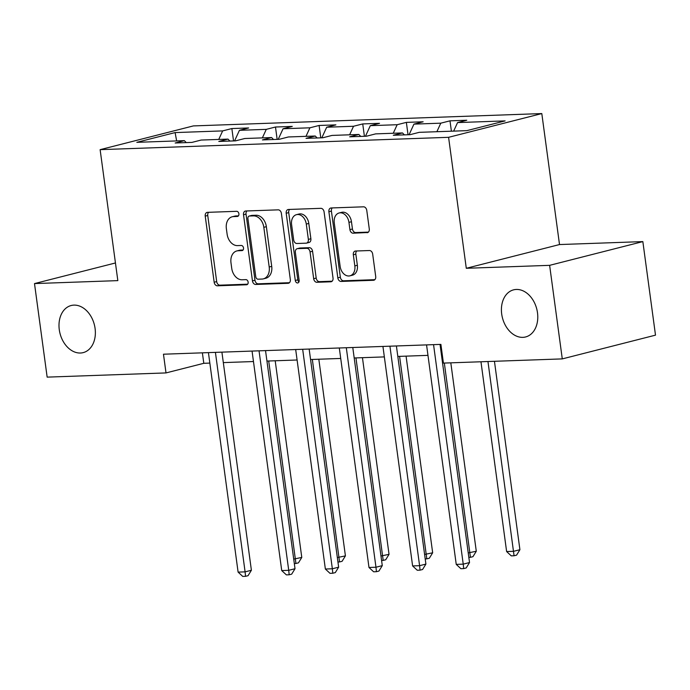 <?xml version="1.0" encoding="UTF-8"?>
<svg xmlns="http://www.w3.org/2000/svg" width="690" height="690" viewBox="0 0 690 690"><rect width="100%" height="100%" fill="white"/><g stroke="black" fill="none" stroke-linecap="round" stroke-linejoin="round"><path stroke-width="1.03" d="M238.904 213.814A2.613 1.906 -104.3 0 0 236.636 211.312L207.474 212.347A3.726 2.717 -104.3 0 0 207.052 212.408A3.726 2.717 -104.3 0 0 205.223 216.117L214.167 282.236A3.726 2.717 -104.3 0 0 217.402 285.807L246.572 284.772A2.613 1.906 -104.3 0 0 246.865 284.737A2.613 1.906 -104.3 0 0 248.141 282.132A2.613 1.906 -104.3 0 0 245.873 279.631L242.104 279.769A11.928 8.694 -104.3 0 1 231.728 268.324L230.986 262.812A11.928 8.694 -104.3 0 1 236.825 250.944A11.928 8.694 -104.3 0 1 238.179 250.746L241.948 250.617A2.613 1.906 -104.3 0 0 242.25 250.573A2.613 1.906 -104.3 0 0 243.527 247.977A2.613 1.906 -104.3 0 0 241.259 245.476L237.481 245.606A11.928 8.694 -104.3 0 1 227.114 234.16L226.363 228.657A11.928 8.694 -104.3 0 1 232.202 216.781A11.928 8.694 -104.3 0 1 233.556 216.591L237.334 216.453A2.613 1.906 -104.3 0 0 237.627 216.41A2.613 1.906 -104.3 0 0 238.904 213.814M501.699 314.036A24.305 17.716 -104.3 0 0 525.599 336.962A24.305 17.716 -104.3 0 0 537.493 312.768A24.305 17.716 -104.3 0 0 513.601 289.843A24.305 17.716 -104.3 0 0 501.699 314.036M59.28 329.699A24.305 17.716 -104.3 0 0 83.18 352.625A24.305 17.716 -104.3 0 0 95.082 328.431A24.305 17.716 -104.3 0 0 71.182 305.515A24.305 17.716 -104.3 0 0 59.28 329.699M367.028 232.72A3.726 2.717 -104.3 0 0 367.451 232.659A3.726 2.717 -104.3 0 0 369.279 228.942L366.77 210.398A3.726 2.717 -104.3 0 0 363.527 206.819L331.14 207.966A3.726 2.717 -104.3 0 0 330.717 208.026A3.726 2.717 -104.3 0 0 328.889 211.735L337.824 277.854A3.726 2.717 -104.3 0 0 341.067 281.434L373.463 280.287A3.726 2.717 -104.3 0 0 373.885 280.226A3.726 2.717 -104.3 0 0 375.705 276.509L372.678 254.11A3.726 2.717 -104.3 0 0 369.435 250.53L355.574 251.022A3.726 2.717 -104.3 0 0 355.152 251.082A3.726 2.717 -104.3 0 0 353.323 254.791L354.832 265.9A9.971 7.271 -104.3 0 1 349.951 275.828A9.971 7.271 -104.3 0 1 340.144 266.426L334.262 222.896A9.971 7.271 -104.3 0 1 339.144 212.969A9.971 7.271 -104.3 0 1 348.942 222.378L349.925 229.632A3.726 2.717 -104.3 0 0 353.168 233.203L367.856 232.504M466.293 268.289L549.628 265.339L562.281 358.895L655.5 335.15L642.847 241.604L559.512 244.553L541.805 113.574L448.586 137.319L466.293 268.289L559.512 244.553M115.454 262.968L34.5 283.581L117.835 280.623L100.128 149.652L448.586 137.319M34.5 283.581L47.153 377.128L166.005 372.919L203.8 363.302L209.838 363.087M562.281 358.895L443.42 363.095L440.893 344.388L163.47 354.212L166.005 372.919M281.399 213.417A3.726 2.717 -104.3 0 0 278.156 209.846L245.769 210.993A3.726 2.717 -104.3 0 0 245.338 211.054A3.726 2.717 -104.3 0 0 243.518 214.763L252.454 280.873A3.726 2.717 -104.3 0 0 255.697 284.453L288.092 283.305A3.726 2.717 -104.3 0 0 288.515 283.245A3.726 2.717 -104.3 0 0 290.335 279.536L281.399 213.417M288.454 209.475L320.841 208.328A3.726 2.717 -104.3 0 1 324.084 211.908L333.02 278.027A3.726 2.717 -104.3 0 1 331.2 281.736A3.726 2.717 -104.3 0 1 330.777 281.796L316.908 282.288A3.726 2.717 -104.3 0 1 313.674 278.708L310.043 251.893A3.726 2.717 -104.3 0 0 306.8 248.322L297.606 248.641A3.726 2.717 -104.3 0 0 297.183 248.702A3.726 2.717 -104.3 0 0 295.363 252.419L299.132 280.33A2.613 1.906 -104.3 0 1 297.856 282.926A2.613 1.906 -104.3 0 1 295.294 280.468L286.203 213.253A3.726 2.717 -104.3 0 1 288.023 209.536A3.726 2.717 -104.3 0 1 288.454 209.475M541.805 113.574L193.355 125.916L100.128 149.652M449.992 120.836L440.789 123.174L413.948 124.122L423.143 121.785L406.358 122.38L397.164 124.718L370.314 125.666L379.517 123.329L362.733 123.924L353.539 126.261L326.689 127.219L335.892 124.873L319.108 125.468L309.913 127.805L283.064 128.763L292.258 126.417L275.483 127.012L266.288 129.358L239.439 130.307L248.633 127.961L231.857 128.556L222.663 130.902L175.113 132.584L136.818 142.33L184.359 140.648L175.165 142.994L191.949 142.399L201.144 140.053L227.993 139.104L218.79 141.45L235.575 140.855L244.769 138.509L271.619 137.56L262.416 139.906L279.2 139.311L288.394 136.965L315.244 136.016L306.049 138.362L322.825 137.767L332.019 135.421L358.869 134.472L349.675 136.81L366.45 136.223L375.645 133.877L402.494 132.929L393.3 135.266L410.076 134.671L419.279 132.333L466.82 130.651L505.115 120.897L457.574 122.579L466.768 120.241L449.992 120.836L451.389 131.195M436.873 131.712L440.789 123.174M409.084 134.714L413.948 124.122M402.494 132.929L404.4 134.878M393.248 133.256L397.164 124.718M365.459 136.258L370.314 125.666M358.869 134.472L360.767 136.422M349.623 134.8L353.539 126.261M321.833 137.802L326.689 127.219M315.244 136.016L317.141 137.966M305.989 136.344L309.913 127.805M278.208 139.346L283.064 128.763M271.619 137.56L273.516 139.509M262.364 137.888L266.288 129.358M234.574 140.889L239.439 130.307M227.993 139.104L229.891 141.053M218.739 139.432L222.663 130.902M176.64 140.924L175.113 132.584M184.359 140.648L186.266 142.597M549.628 265.339L642.847 241.604M223.319 362.604L253.472 361.543M266.944 361.06L297.097 359.999M310.569 359.516L340.722 358.446M354.194 357.972L384.347 356.903M397.828 356.428L427.973 355.359M441.453 354.884L442.307 354.85M453.649 131.117L457.574 122.579M202.377 352.832L203.8 363.302M233.531 140.924L231.857 128.556M277.156 139.38L275.483 127.012M320.781 137.836L319.108 125.468M364.406 136.292L362.733 123.924M408.031 134.748L406.358 122.38M238.447 215.867L236.075 215.944A11.928 8.694 -104.3 0 0 234.721 216.143L232.202 216.781M236.825 250.944L239.344 250.298A11.928 8.694 -104.3 0 1 240.698 250.108L243.061 250.022M208.621 212.304A3.726 2.717 -104.3 0 0 207.742 215.478L216.686 281.589A3.726 2.717 -104.3 0 0 219.92 285.168L247.684 284.185M246.916 210.95A3.726 2.717 -104.3 0 0 246.037 214.116L254.972 280.235A3.726 2.717 -104.3 0 0 258.215 283.814L289.464 282.702M249.478 216.022A2.613 1.906 -104.3 0 0 249.185 216.065A2.613 1.906 -104.3 0 0 247.908 218.661L255.757 276.699A2.613 1.906 -104.3 0 0 258.026 279.2L262.002 279.062A11.928 8.694 -104.3 0 0 263.356 278.872A11.928 8.694 -104.3 0 0 269.195 266.995L263.83 227.329A11.928 8.694 -104.3 0 0 253.463 215.884L249.478 216.022L251.997 215.383A2.613 1.906 -104.3 0 0 251.703 215.427A2.613 1.906 -104.3 0 0 251.427 215.53M263.356 278.872L265.874 278.225A11.928 8.694 -104.3 0 0 271.713 266.357L269.195 266.995M251.997 215.383L255.981 215.246A11.928 8.694 -104.3 0 1 266.357 226.682L271.713 266.357M332.149 281.192L319.436 281.641L316.908 282.288M297.183 248.702L299.702 248.064A3.726 2.717 -104.3 0 1 300.124 248.003L309.327 247.676A3.726 2.717 -104.3 0 1 312.561 251.255L316.193 278.07A3.726 2.717 -104.3 0 0 319.436 281.641M289.602 209.441A3.726 2.717 -104.3 0 0 288.722 212.606L297.813 279.829A2.613 1.906 -104.3 0 0 298.943 281.925M306.282 224.069A9.971 7.271 -104.3 0 0 296.476 214.668A9.971 7.271 -104.3 0 0 291.594 224.595L293.673 239.93A3.726 2.717 -104.3 0 0 296.916 243.501L306.11 243.173A3.726 2.717 -104.3 0 0 306.532 243.113A3.726 2.717 -104.3 0 0 308.361 239.404L306.282 224.069L308.801 223.431A9.971 7.271 -104.3 0 0 299.003 214.029L296.476 214.668M306.532 243.113L309.051 242.475A3.726 2.717 -104.3 0 0 310.88 238.766L308.361 239.404M308.801 223.431L310.88 238.766M339.144 212.969L341.662 212.33A9.971 7.271 -104.3 0 1 351.46 221.732L352.443 228.994A3.726 2.717 -104.3 0 0 355.686 232.565L368.4 232.116M349.951 275.828L352.469 275.189A9.971 7.271 -104.3 0 0 357.351 265.262L354.832 265.9M356.721 250.979A3.726 2.717 -104.3 0 0 355.842 254.153L357.351 265.262M332.287 207.923A3.726 2.717 -104.3 0 0 331.407 211.097L340.343 277.216A3.726 2.717 -104.3 0 0 343.586 280.787L374.834 279.683M293.716 559.098L301.78 557.434L275.198 360.767M301.78 557.434L298.451 562.85L295.932 563.489L268.712 360.999M295.932 563.489L294.32 563.549M215.418 352.374L245.097 571.863L238.102 572.114L208.423 352.616M221.904 352.142L251.393 570.259L245.097 571.863L245.545 576.323L242.751 576.426L238.102 572.114M251.393 570.259L248.064 575.684L245.545 576.323M337.35 557.555L345.414 555.881L318.823 359.223M345.414 555.881L342.085 561.306L339.558 561.945L312.337 359.456M339.558 561.945L337.945 562.005M380.975 556.011L389.039 554.337L362.448 357.679M389.039 554.337L385.71 559.763L383.192 560.401L355.962 357.912M383.192 560.401L381.579 560.461M259.043 350.831L288.722 570.32L281.727 570.57L252.057 351.072M265.529 350.598L295.018 568.715L288.722 570.32L289.17 574.779L286.376 574.874L281.727 570.57M295.018 568.715L291.689 574.14L289.17 574.779M302.669 349.287L332.347 568.776L325.361 569.026L295.682 349.528M309.155 349.054L338.643 567.171L332.347 568.776L332.796 573.235L330.001 573.33L325.361 569.026M338.643 567.171L335.314 572.588L332.796 573.235M424.6 554.458L432.665 552.793L406.074 356.135M432.665 552.793L429.335 558.219L426.817 558.857L399.588 356.368M426.817 558.857L425.204 558.917M468.225 552.914L476.29 551.25L450.811 362.837M476.29 551.25L472.961 556.675L470.442 557.313L444.334 363.069M470.442 557.313L468.829 557.373M480.964 361.767L506.624 551.56L513.619 551.31L519.915 549.706L494.445 361.293M519.915 549.706L516.586 555.131L514.067 555.769L487.959 361.526M514.067 555.769L511.273 555.864L506.624 551.56M346.302 347.734L375.972 567.232L368.986 567.482L339.308 347.984M352.78 347.51L382.277 565.627L375.972 567.232L376.421 571.691L373.626 571.786L368.986 567.482M382.277 565.627L378.948 571.044L376.421 571.691M389.928 346.19L419.598 565.688L412.611 565.938L382.933 346.44M396.405 345.966L425.903 564.084L419.598 565.688L420.055 570.147L417.252 570.242L412.611 565.938M425.903 564.084L422.573 569.5L420.055 570.147M433.553 344.646L463.232 564.144L456.237 564.386L426.558 344.897M440.039 344.422L469.528 562.54L463.232 564.144L463.68 568.603L460.886 568.698L456.237 564.386M469.528 562.54L466.199 567.956L463.68 568.603M236.075 215.944L233.556 216.591M242.526 250.47L241.948 250.617M240.698 250.108L238.179 250.746M247.149 284.625L246.572 284.772M219.92 285.168L217.402 285.807M216.686 281.589L214.167 282.236M207.742 215.478L205.223 216.117M237.912 216.306L237.334 216.453M288.912 283.098L288.092 283.305M258.215 283.814L255.697 284.453M254.972 280.235L252.454 280.873M246.037 214.116L243.518 214.763M266.357 226.682L263.83 227.329M255.981 215.246L253.463 215.884M331.597 281.589L330.777 281.796M316.193 278.07L313.674 278.708M312.561 251.255L310.043 251.893M309.327 247.676L306.8 248.322M300.124 248.003L297.606 248.641M297.813 279.829L295.294 280.468M288.722 212.606L286.203 213.253M355.686 232.565L353.168 233.203M352.443 228.994L349.925 229.632M351.46 221.732L348.942 222.378M355.842 254.153L353.323 254.791M374.282 280.071L373.463 280.287M343.586 280.787L341.067 281.434M340.343 277.216L337.824 277.854M331.407 211.097L328.889 211.735M251.703 215.427L249.185 216.065"/></g></svg>
